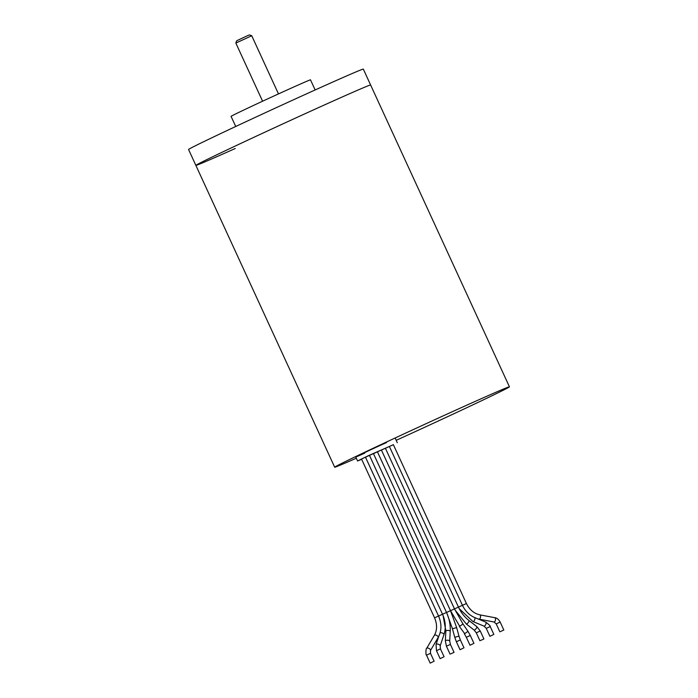 <?xml version="1.0" encoding="UTF-8"?>
<svg xmlns="http://www.w3.org/2000/svg" width="698" height="698" viewBox="0 0 698 698"><rect width="100%" height="100%" fill="white"/><g stroke="black" fill="none" stroke-linecap="round" stroke-linejoin="round"><path stroke-width="1.05" d="M235.723 126.486L231.064 116.374A43.721 0.611 -24.7 0 1 251.821 106.236A43.721 0.611 -24.7 0 1 292.61 87.512A43.721 0.611 -24.7 0 1 310.505 79.842L315.156 89.955M365.482 457.173L438.545 616.02L434.575 617.852L361.512 458.996L369.46 455.384L373.447 453.595L446.511 612.451L442.541 614.275M393.375 444.705L367.951 455.899L357.577 460.968L361.643 459.293M373.465 453.63L381.413 450.027L454.477 608.874L450.498 610.706L459.729 626.324L462.992 623.977L454.477 608.874M381.422 450.062L385.392 448.238L458.455 607.094L454.485 608.918M385.409 448.273L389.371 446.45L462.434 605.306L458.464 607.129M389.388 446.484L393.358 444.661L466.421 603.517L462.451 605.341M433.24 661.66L430.169 663.1L433.24 661.66M443.195 657.193L440.124 658.633L443.195 657.193M463.106 648.259L460.034 649.698L463.106 648.259M473.061 643.792L469.99 645.231L473.061 643.792M480.835 640.38L483.915 638.94L480.835 640.38M492.971 634.857L489.9 636.297L492.971 634.857M500.745 631.446L503.825 630.006L500.745 631.446M450.969 653.782L454.049 652.342L450.969 653.782M396.194 440.316A96.176 1.344 155.3 0 0 509.444 386.823A96.176 1.344 155.3 0 0 470.077 403.697A96.176 1.344 155.3 0 0 380.349 444.896A96.176 1.344 155.3 0 0 334.682 467.206A96.176 1.344 155.3 0 0 356.312 458.22M386.518 442.558C365.543 451.955 342.709 463.044 364.696 453.159M509.444 386.823L363.318 69.119A96.176 1.344 -24.7 0 0 323.951 85.994A96.176 1.344 -24.7 0 0 234.214 127.193A96.176 1.344 -24.7 0 0 188.556 149.494L195.868 165.382A96.176 1.344 -24.7 0 1 241.525 143.081A96.176 1.344 -24.7 0 1 331.253 101.882A96.176 1.344 -24.7 0 1 370.621 85.008A96.176 1.344 155.3 0 0 331.253 101.882A96.176 1.344 155.3 0 0 241.525 143.081A96.176 1.344 155.3 0 0 195.868 165.382A96.176 1.344 155.3 0 0 235.226 148.508M251.734 35.755L249.413 34.9L246.551 36.13L236.701 40.746L235.845 43.067L251.734 35.755L278.476 93.907M443.073 615.488L445.856 630.992A2.19 0.672 3 0 1 446.153 630.678A2.19 0.672 3 0 1 448.622 630.486A2.19 0.672 3 0 1 450.227 631.21L449.721 641.026A2.19 0.672 -177 0 0 448.116 640.293A2.19 0.672 -177 0 0 445.647 640.485A2.19 0.672 -177 0 0 445.35 640.799L446.423 646.226L450.393 644.394L449.721 641.026M434.575 617.852C437.28 624.352 437.218 630.163 434.374 635.285A2.19 1.064 30.5 0 1 434.627 635.049A2.19 1.064 30.5 0 1 437.079 635.66A2.19 1.064 30.5 0 1 438.135 637.501L430.457 650.527A2.19 1.064 -149.5 0 0 429.401 648.686A2.19 1.064 -149.5 0 0 426.949 648.084A2.19 1.064 -149.5 0 0 426.687 648.311C425.859 647.753 425.562 655.3 426.513 655.16L430.483 653.328L430.457 650.527M369.46 455.384L442.523 614.24L438.553 616.064M440.106 632.877A2.19 0.925 18.6 0 1 440.124 632.868A2.19 0.925 18.6 0 1 442.619 633.138A2.19 0.925 18.6 0 1 443.98 634.552L440.185 645.833A2.19 0.925 -161.4 0 0 438.824 644.42A2.19 0.925 -161.4 0 0 436.329 644.149A2.19 0.925 -161.4 0 0 436.041 644.437L436.468 650.693L440.438 648.861L440.185 645.833M377.426 451.807L450.489 610.663L446.519 612.486M446.912 613.341L452.435 628.758L456.649 627.607L458.979 636.148L454.756 637.3L456.379 641.759L460.348 639.926L458.979 636.148M462.992 623.977L467.974 631.324L464.72 633.671L459.371 626.438M464.353 633.775L466.334 637.291L470.304 635.459L473.959 643.408M454.93 609.851L466.343 624.012A2.19 0.619 -52.1 0 0 466.761 623.977A2.19 0.619 -52.1 0 0 468.498 622.215A2.19 0.619 -52.1 0 0 469.021 620.566C464.519 617.032 460.994 612.539 458.455 607.094M469.021 620.566L476.839 626.638A2.19 0.619 127.9 0 1 476.306 628.287A2.19 0.619 127.9 0 1 474.57 630.05A2.19 0.619 127.9 0 1 474.151 630.093L466.343 624.012M474.151 630.093L476.289 632.824L480.259 630.992L483.915 638.94M459.223 608.665L472.974 621.56A2.19 0.881 -67.5 0 0 473.392 621.517A2.19 0.881 -67.5 0 0 474.788 619.44A2.19 0.881 -67.5 0 0 474.649 617.521C469.335 615.226 465.261 611.151 462.434 605.306M474.649 617.521L485.756 622.119A2.19 0.881 112.5 0 1 485.895 624.038A2.19 0.881 112.5 0 1 484.491 626.115A2.19 0.881 112.5 0 1 484.08 626.158L472.974 621.56M484.08 626.158L486.244 628.357L490.214 626.525L493.87 634.473M478.051 618.925L479.064 619.143A2.19 1.03 -79.2 0 0 479.421 619.091A2.19 1.03 -79.2 0 0 480.538 616.831A2.19 1.03 -79.2 0 0 479.875 614.851C474.073 613.586 469.588 609.808 466.421 603.517M494.507 617.765A2.19 1.03 100.8 0 1 494.865 617.713A2.19 1.03 100.8 0 1 495.519 619.684A2.19 1.03 100.8 0 1 494.402 621.944A2.19 1.03 100.8 0 1 494.044 622.005L479.064 619.143M494.044 622.005L496.199 623.89L500.169 622.058L503.825 630.006M357.577 460.968L355.579 456.623M397.293 442.698L395.129 437.995M438.545 616.02C441.851 623.776 441.721 630.931 438.135 637.501M434.374 635.285L426.687 648.311M430.483 653.328L434.139 661.276M426.513 655.16L430.169 663.1M442.523 614.24C445.594 621.168 446.074 627.938 443.98 634.552M438.763 636.349L436.041 644.437M440.438 648.861L444.094 656.809M436.468 650.693L440.124 658.633M450.489 610.663L456.649 627.607M452.435 628.758L454.756 637.3M460.348 639.926L464.004 647.875M456.379 641.759L460.034 649.698M467.974 631.324L470.304 635.459M466.334 637.291L469.99 645.231M476.839 626.638L480.259 630.992M476.289 632.824L479.945 640.764M485.756 622.119C489.263 624.806 490.755 626.28 490.214 626.525M486.244 628.357L489.9 636.297M479.875 614.851L494.865 617.713C496.897 617.931 498.669 619.379 500.169 622.058M496.199 623.89L499.855 631.83M446.511 612.451C449.285 618.559 450.524 624.815 450.227 631.21M445.856 630.992L445.35 640.799M450.393 644.394L454.049 652.342M446.423 646.226L450.079 654.166M195.868 165.382L334.682 467.206M235.845 43.067L262.588 101.219"/></g></svg>
